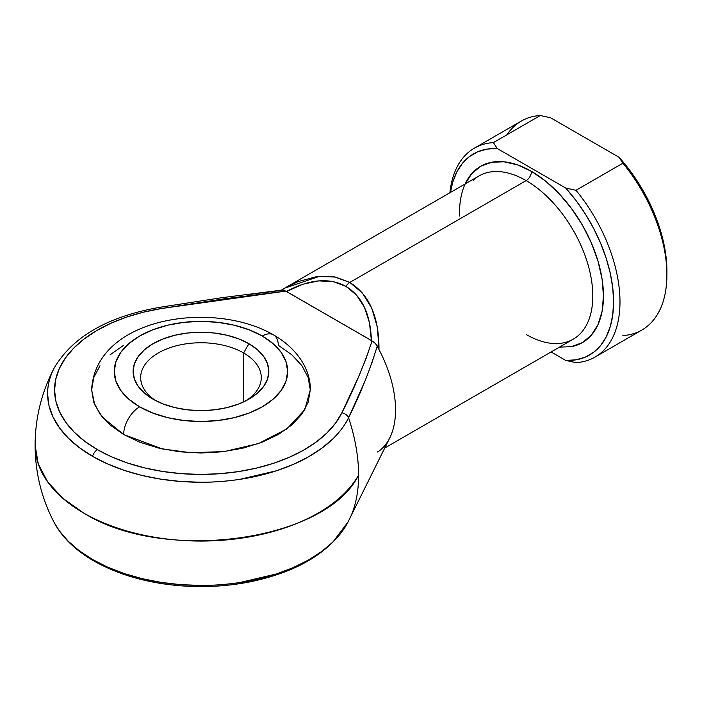 <?xml version="1.0" encoding="UTF-8"?>
<svg xmlns="http://www.w3.org/2000/svg" width="702" height="702" viewBox="0 0 702 702"><rect width="100%" height="100%" fill="white"/><g stroke="black" fill="none" stroke-linecap="round" stroke-linejoin="round"><path stroke-width="1.05" d="M54.098 368.225A153.361 88.54 0 0 0 92.524 456.318A7.538 4.352 -60 0 1 97.455 449.657A146.385 84.512 180 0 1 161.285 308.547A7.538 1.667 -99.2 0 0 160.074 307.257A7.538 1.667 80.8 0 1 161.285 308.547L143.34 312.206L126.369 317.172L110.662 323.376L96.472 330.703L84.056 339.031L73.613 348.218L65.321 358.108L59.328 368.541L55.73 379.326L54.581 390.294L55.906 401.263L59.688 412.03L65.856 422.42L74.307 432.265L84.898 441.4L97.455 449.657L111.758 456.905L127.571 463.022L144.621 467.901L162.627 471.463L181.283 473.639L200.272 474.412L219.27 473.745L237.952 471.665L256.019 468.208L273.148 463.417L289.066 457.388L303.483 450.219L316.172 442.032L326.921 432.967L335.53 423.166L341.874 412.802L358.468 377.062L365.865 359.055L372.06 340.891L285.837 291.111L223.192 298.964L161.285 308.547L285.837 291.111L282.415 290.049L284.135 290.163M243.612 352.957A60.311 34.819 0 0 0 159.626 352.228A60.311 34.819 0 0 0 155.809 400.666A60.311 34.819 180 0 1 140.646 377.579A60.311 34.819 180 0 1 177.887 345.41A60.311 34.819 180 0 1 243.612 352.957L243.612 401.895L243.612 352.957A60.311 34.819 180 0 1 261.276 377.579A60.311 34.819 180 0 1 246.121 400.666A60.311 34.819 0 0 0 243.612 352.957L248.947 343.726L243.612 352.957M152.983 399.131L152.983 399.131A67.857 39.172 180 0 1 152.983 343.726A67.857 39.172 180 0 1 248.947 343.726L257.38 349.666L263.654 356.44L267.515 363.785L268.813 371.428L267.515 379.071L263.654 386.416L257.38 393.19L248.947 399.131L238.662 404.001L226.93 407.625L214.198 409.854L200.965 410.6L187.724 409.854L175 407.625L163.268 404.001L152.983 399.131L144.542 393.19L138.276 386.416L134.415 379.071L133.108 371.428L134.415 363.785L138.276 356.44L144.542 349.666L152.983 343.726L163.268 338.855L175 335.231L187.724 333.002L200.965 332.257L214.198 333.002L226.93 335.231L238.662 338.855L248.947 343.726A67.857 39.172 180 0 1 248.947 399.131A67.857 39.172 180 0 1 152.983 399.131M273.578 334.915A22.622 13.057 -60 0 1 278.264 345.27L291.856 354.835L301.965 365.742L308.187 377.579L310.284 389.9C310.784 370.296 298.034 348.999 273.578 334.915C212.522 299.421 95.086 317.594 91.646 389.9L94.691 404.685L102.316 417.093L123.666 434.52A22.622 13.057 -60 0 1 139.654 406.827A86.706 50.053 180 0 1 139.654 336.03A86.706 50.053 180 0 1 262.267 336.03L249.131 329.808L234.143 325.184L217.874 322.332L200.965 321.376L184.047 322.332L167.787 325.184L152.799 329.808L139.654 336.03L128.878 343.62L120.858 352.272L115.927 361.662L114.259 371.428L115.927 381.195L120.858 390.584L128.878 399.236L139.654 406.827L152.799 413.048L167.787 417.672L184.047 420.524L200.965 421.481L217.874 420.524L234.143 417.672L249.131 413.048L262.267 406.827L273.052 399.236L281.063 390.584L286.004 381.195L287.662 371.428L286.004 361.662L281.063 352.272L273.052 343.62L262.267 336.03A22.622 13.057 -60 0 1 273.578 334.915A22.622 13.057 120 0 0 262.267 336.03A86.706 50.053 180 0 1 262.267 406.827A86.706 50.053 180 0 1 139.654 406.827A22.622 13.057 120 0 0 123.666 434.52L162.215 448.911L190.839 452.737L224.342 451.553L258.494 443.567L287.039 428.799L304.765 409.696L310.284 389.9L308.187 402.211L301.965 414.048L291.856 424.964L278.264 434.52L261.697 442.374L242.795 448.209L222.288 451.798L200.965 453.009L179.633 451.798L159.126 448.209L140.233 442.374L123.666 434.52L110.065 424.964L99.965 414.048L93.743 402.211L91.646 389.9L93.743 377.579L99.965 365.742M459.573 216.084A101.781 58.766 60 0 1 531.493 171.367A7.538 4.352 -60 0 1 526.158 180.598A94.243 54.414 -120 0 0 473.139 180.326M83.678 513.013A165.865 95.762 180 0 1 35.1 445.296L38.285 463.978L47.727 481.941L63.057 498.499L83.678 513.013C164.031 563.688 326.614 541.251 358.599 475.078A165.865 95.762 180 0 1 83.678 513.013L83.678 513.013M349.14 519.822A147.946 85.416 -120 0 0 349.561 518.989A147.946 85.416 -120 0 0 358.599 475.078A147.946 85.416 60 0 1 349.561 518.989A147.946 85.416 60 0 1 349.14 519.822M364.496 382.195L348.578 417.708C345.287 424.675 340.066 431.721 332.915 438.829L321.665 448.324L308.371 456.905L293.26 464.417L276.588 470.735L239.715 479.369C225.43 481.414 212.276 482.371 200.237 482.248L180.344 481.44L160.802 479.159L141.936 475.429L124.078 470.314L107.511 463.908L92.524 456.318L79.37 447.665L68.278 438.101L59.424 427.781L52.957 416.891L49 405.607L47.613 394.129C47.385 387.179 49.043 379.58 52.58 371.332L54.256 367.909C41.576 392.181 35.197 417.971 35.1 445.296C35.214 472.727 41.602 498.525 54.256 522.683L59.424 530.966L68.278 541.277L79.37 550.842L92.524 559.494L107.511 567.093L124.078 573.499L141.936 578.606L160.802 582.335L180.344 584.626L200.237 585.424C212.276 585.556 225.43 584.599 239.715 582.555L276.588 573.92L293.26 567.602L308.371 560.091L321.665 551.509L332.915 542.005L348.017 522.016A153.361 88.54 180 0 1 214.566 585.082A153.361 88.54 180 0 1 63.917 536.626M384.766 447.999L573.28 339.163A94.243 54.414 -120 0 0 587.723 263.645A94.243 54.414 -120 0 0 526.158 180.598L349.78 282.432L362.46 293.085L371.806 308.31L377.404 327.43L378.992 349.587A94.243 54.414 60 0 1 378.992 451.105L377.281 452.027M110.065 354.835L123.666 345.27M526.158 334.494A94.243 54.414 -120 0 0 579.185 334.766A94.243 54.414 -120 0 0 585.872 257.853A94.243 54.414 -120 0 0 526.158 180.598A94.243 54.414 -120 0 0 479.036 175.93L284.696 288.136L298.043 281.616L316.83 276.57L334.336 276.842L349.78 282.432L526.158 180.598A7.538 4.352 120 0 0 531.493 171.367L517.453 164.856L503.948 161.793L491.505 162.285L480.598 166.33L471.647 173.754L464.996 184.284M283.731 288.697L281.353 290.137L284.547 288.224L319.647 276.263L335.784 277.123L349.78 282.432A7.538 4.352 120 0 0 346.007 286.416L333.231 281.616L318.682 280.879L302.887 284.213L286.434 291.505L371.384 340.549L369.471 322.657L364.47 307.309L356.546 295.086L346.007 286.416C362.118 296.279 370.577 314.32 371.384 340.549L372.06 340.891C364.048 365.154 353.992 389.119 341.874 412.802A146.385 84.512 180 0 1 97.455 449.657A7.538 4.352 120 0 0 92.524 456.318A153.361 88.54 0 0 0 348.578 417.708A147.946 85.416 60 0 1 358.599 475.078C358.555 457.011 355.221 437.881 348.578 417.708A7.538 5.923 -154 0 0 341.874 412.802A7.538 5.923 26 0 1 348.578 417.708C360.284 394.287 369.849 370.366 377.281 345.946L371.498 364.198M250.421 294.296L281.186 290.461M54.256 522.683C62.302 537.592 75.465 550.324 93.743 560.872C114.47 572.683 138.803 580.501 166.751 584.327C194.91 588.022 222.683 587.197 250.079 581.853C298.025 571.797 330.554 552.079 347.665 522.683L389.785 437.872A94.243 54.414 -120 0 0 378.992 349.587L376.333 344.27L372.06 340.891M159.398 308.485A7.538 1.667 80.8 0 1 160.074 307.257C108.029 316.391 72.754 336.609 54.256 367.909L54.37 367.699M575.982 190.286A120.63 69.647 60 0 1 595.006 357.09A120.63 69.647 60 0 1 575.982 362.644A120.63 69.647 -120 0 0 619.989 301.869A120.63 69.647 -120 0 0 575.982 190.286L565.689 188.031L575.956 200.447L585.31 213.961L593.576 228.299L600.587 243.164L606.186 258.257L610.275 273.271L612.758 287.908L613.592 301.869L612.758 314.865L610.275 326.632L606.186 336.934L600.587 345.56L593.576 352.343L585.31 357.125L575.956 359.836L565.689 360.398L551.096 351.974L565.689 360.398L575.982 362.644L565.689 360.398A116.102 67.032 60 0 0 613.592 301.869A116.102 67.032 60 0 0 565.689 188.031L497.288 148.543L565.689 188.031L575.982 190.286L622.893 163.197L575.982 190.286M595.006 357.09L641.918 330.001A120.63 69.647 -120 0 0 622.893 163.197A120.63 69.647 60 0 1 666.9 274.78A120.63 69.647 60 0 1 622.893 335.565M506.967 134.766A120.63 69.647 60 0 1 540.312 115.514A120.63 69.647 -120 0 0 521.288 121.069L474.376 148.157A120.63 69.647 60 0 1 493.392 142.603L540.312 115.514L550.596 117.76L619.006 157.257L550.596 117.76L540.312 115.514L493.392 142.603A120.63 69.647 -120 0 0 449.921 192.743A120.63 69.647 60 0 1 474.376 148.157M450.465 192.436L452.711 182.309L456.791 172.008L462.399 163.382L469.401 156.599L477.667 151.808L487.03 149.105L497.288 148.543L493.392 142.603L497.288 148.543A116.102 67.032 60 0 0 450.465 192.436M559.029 347.148L571.472 346.656L582.379 342.611L591.33 335.187L597.981 324.657L602.079 311.434L603.457 296.025L602.079 279.01L597.981 261.056L591.33 242.848L582.379 225.088L571.472 208.459L559.029 193.594L545.533 181.072L531.493 171.367A101.781 58.766 60 0 1 600.175 269.305A101.781 58.766 60 0 1 572.516 346.437M666.9 271.095L666.066 257.134L663.583 242.497L659.494 227.474L653.895 212.381L646.893 197.516L638.627 183.178L629.264 169.673L619.006 157.257L622.893 163.197L619.006 157.257A116.102 67.032 -120 0 1 666.9 271.095L666.9 274.78M374.219 342.146L377.281 345.946L378.992 349.587C379.089 317.006 369.349 294.621 349.78 282.432A7.538 4.352 -60 0 0 346.007 286.416C329.413 277.395 309.556 279.089 286.434 291.505L285.837 291.111M160.074 307.257L221.92 297.683L282.757 289.996"/></g></svg>
